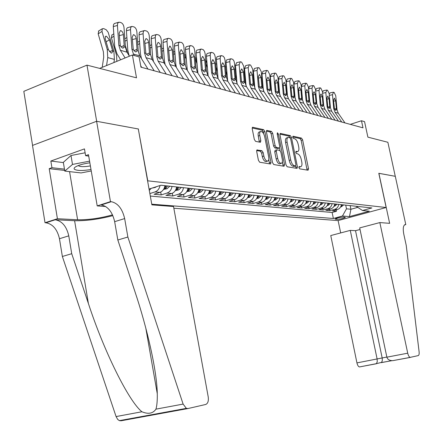 <?xml version="1.0" encoding="UTF-8"?>
<svg xmlns="http://www.w3.org/2000/svg" width="443" height="443" viewBox="0 0 443 443"><rect width="100%" height="100%" fill="white"/><g stroke="black" fill="none" stroke-linecap="round" stroke-linejoin="round"><path stroke-width="0.66" d="M298.848 167.592L299.645 168.838L308.062 170.228L308.511 168.744L302.619 139.877L301.506 138.105L293.028 136.217L292.69 137.225L293.487 138.487L294.601 138.731C296.223 139.39 297.43 141.295 298.222 144.462L298.715 146.888C299.175 149.651 298.798 151.213 297.574 151.578L296.013 151.34L295.763 152.375L296.561 153.627L297.668 153.837C299.285 154.452 300.492 156.351 301.284 159.524L301.777 161.961C302.248 164.802 301.855 166.396 300.587 166.745L299.114 166.54L298.848 167.592M257.261 149.85L256.674 151.434L258.424 160.311L259.698 162.227L270.562 164.01L270.994 162.426L264.864 131.565L263.629 129.661L252.632 127.241L252.222 128.78L254.315 139.429L255.594 141.367L260.412 142.303L260.833 140.752L259.797 135.525C259.415 133.144 259.775 131.781 260.877 131.427C262.544 131.604 263.801 133.315 264.654 136.549L268.691 156.911C269.089 159.397 268.702 160.803 267.528 161.13C265.9 160.903 264.676 159.209 263.856 156.052L263.181 152.625L261.924 150.72L256.857 149.983M138.316 129.079L147.779 180.833L386.152 207.512L378.793 173.279L395.272 176.32L387.869 142.275L367.884 137.147L364.556 121.642L361.477 120.756L362.994 127.844L140.963 67.175L139.102 56.903L132.396 54.976L99.658 68.383M138.504 129.013L96.674 121.304L86.978 65.132L136.51 77.83L132.396 54.976M286.012 164.957L287.191 166.773L297.048 168.395L297.436 166.878L291.466 137.424L290.32 135.613L280.341 133.415L279.97 134.893L286.012 164.957M284.018 166.247L273.78 164.552L272.55 162.692L266.431 131.909L266.819 130.403L271.443 131.399L272.65 133.277L275.109 145.592L276.316 147.458L279.339 148.028L279.732 146.517L277.18 133.797L277.44 132.756L278.381 134.063L284.528 164.707L284.018 166.247M32.572 145.398L23.817 91.341L86.978 65.132M160.045 185.523C159.33 188.801 157.658 190.933 155.033 191.919L159.868 192.384L154.053 194.239L161.213 194.903L160.698 192.052M172.006 186.442C171.375 189.837 169.702 192.052 166.989 193.076L171.657 193.53L165.904 195.346L172.82 195.989L172.321 193.275M183.496 187.677C182.876 191.016 181.226 193.187 178.535 194.195L183.042 194.632L177.35 196.415L184.033 197.041L183.557 194.444M194.604 188.873C193.99 192.157 192.351 194.289 189.693 195.28L194.051 195.701L188.413 197.445L194.876 198.054L194.416 195.573M205.336 190.025C204.732 193.253 203.115 195.352 200.48 196.327L204.694 196.731L199.117 198.447L205.369 199.034L204.926 196.659M215.724 191.143C215.126 194.322 213.52 196.382 210.918 197.334L214.993 197.733L209.473 199.416L215.531 199.981L215.099 197.7M225.775 192.229C225.182 195.352 223.599 197.379 221.018 198.314L224.966 198.697L219.501 200.352L225.365 200.9L224.95 198.702M235.504 193.275C234.923 196.349 233.356 198.342 230.797 199.261L234.629 199.632L229.214 201.26L234.901 201.792L234.491 199.677M244.935 194.289C244.359 197.312 242.808 199.278 240.278 200.181L243.988 200.541L238.627 202.141L244.143 202.656L243.744 200.613M254.077 195.274C253.507 198.248 251.967 200.186 249.464 201.072L253.064 201.421L247.759 202.994L253.103 203.492L252.72 201.526M262.937 196.227C262.378 199.162 260.855 201.061 258.38 201.936L261.868 202.274L256.619 203.819L261.802 204.306L261.431 202.407M271.537 197.152C270.983 200.042 269.477 201.914 267.024 202.778L270.413 203.104L265.213 204.622L270.252 205.092L269.887 203.259M279.887 198.049C279.339 200.895 277.85 202.744 275.419 203.592L278.708 203.907L273.558 205.402L278.453 205.862L278.099 204.085M287.994 198.924C287.452 201.726 285.979 203.547 283.57 204.378L286.765 204.688L281.67 206.161L286.422 206.604L286.078 204.887M295.869 199.771C295.331 202.534 293.875 204.328 291.494 205.148L294.595 205.447L289.55 206.898L294.169 207.33L293.836 205.668M303.521 200.59C302.995 203.32 301.55 205.087 299.191 205.895L302.209 206.189L297.209 207.612L301.705 208.033L301.378 206.427M310.964 201.393C310.443 204.085 309.009 205.823 306.678 206.621L309.613 206.903L304.662 208.31L309.031 208.719L308.716 207.158M318.207 202.174C317.686 204.827 316.269 206.543 313.96 207.324L316.817 207.601L311.911 208.985L316.164 209.384L315.859 207.872M325.251 202.933C324.736 205.546 323.335 207.241 321.042 208.011L323.822 208.282L318.966 209.644L323.108 210.032L322.809 208.57M332.106 203.669C331.597 206.25 330.212 207.922 327.942 208.681L330.65 208.946L325.838 210.287L329.869 210.663L334.659 209.334C336.907 208.581 338.28 206.936 338.784 204.389M329.581 209.246L329.869 210.663M344.909 217.175L343.508 217.059C340.03 217.258 337.223 217.89 335.085 218.964L336.94 219.346C340.418 219.141 343.214 218.51 345.33 217.447L344.909 217.175M173.839 208.232L338.026 220.581L386.152 207.512M151.755 204.19L333.369 218.482L342.456 215.996L346.487 208.808L345.717 205.131M149.053 189.067L160.903 185.246L371.887 207.95L362.507 210.514L369.29 211.195L349.449 216.594L342.456 215.996M150.304 196.061L332.128 212.479L336.459 211.283L332.527 210.912L337.295 209.589C339.532 208.841 340.905 207.202 341.403 204.672M327.942 208.681L323.108 210.032M321.042 208.011L316.164 209.384M313.96 207.324L309.031 208.719M306.678 206.621L301.705 208.033M299.191 205.895L294.169 207.33M291.494 205.148L286.422 206.604M283.57 204.378L278.453 205.862M275.419 203.592L270.252 205.092M267.024 202.778L261.802 204.306M258.38 201.936L253.103 203.492M249.464 201.072L244.143 202.656M240.278 200.181L234.901 201.792M230.797 199.261L225.365 200.9M221.018 198.314L215.531 199.981M210.918 197.334L205.369 199.034M200.48 196.327L194.876 198.054M189.693 195.28L184.033 197.041M178.535 194.195L172.82 195.989M166.989 193.076L161.213 194.903M155.033 191.919L149.856 193.574M346.487 208.808L350.934 209.257L357.761 207.368M350.169 205.613L350.934 209.257L349.449 216.594M361.477 120.756L350.28 124.367M336.176 209.899L336.459 211.283M332.128 212.479L333.369 218.482M356.061 206.244L362.507 210.514M330.65 208.946C332.909 208.188 334.293 206.527 334.797 203.957M323.822 208.282C326.109 207.512 327.504 205.829 328.014 203.226M316.817 207.601C319.121 206.826 320.527 205.115 321.048 202.479M309.613 206.903C311.938 206.111 313.362 204.384 313.888 201.709M302.209 206.189C304.557 205.386 305.997 203.625 306.528 200.917M294.595 205.447C296.971 204.633 298.421 202.85 298.959 200.103M286.765 204.688C289.163 203.863 290.63 202.052 291.173 199.261M278.708 203.907C281.128 203.066 282.612 201.233 283.16 198.403M270.413 203.104C272.855 202.252 274.355 200.386 274.909 197.512M261.868 202.274C264.338 201.41 265.85 199.516 266.409 196.598M253.064 201.421C255.556 200.541 257.084 198.619 257.654 195.656M243.988 200.541C246.507 199.643 248.052 197.694 248.623 194.687M234.629 199.632C237.171 198.719 238.733 196.736 239.314 193.685M224.966 198.697C227.536 197.766 229.114 195.751 229.701 192.65M214.993 197.733C217.591 196.786 219.185 194.737 219.783 191.581M204.694 196.731C207.318 195.767 208.93 193.685 209.533 190.479M194.051 195.701C196.703 194.721 198.331 192.6 198.94 189.338M183.042 194.632C185.722 193.635 187.367 191.476 187.987 188.159M171.657 193.53C174.359 192.511 176.026 190.313 176.652 186.94M159.868 192.384C162.598 191.348 164.281 189.111 164.918 185.678M149.285 190.385L151.257 188.358M300.282 166.729L299.534 167.066M297.203 151.561L296.478 151.927M307.093 170.068L301.157 140.348L300.044 138.581L292.651 136.942M289.943 137.718L288.836 136.095L279.915 134.118M295.99 168.229L295.658 165.937M295.592 165.931L295.93 164.879L290.686 138.969L289.883 137.695L288.243 137.419C287.025 137.801 286.643 139.368 287.103 142.125L290.702 159.978C291.516 163.223 292.751 165.145 294.407 165.732L295.592 165.931L294.318 166.33M287.889 137.535L286.759 137.9C285.536 138.288 285.154 139.855 285.608 142.613L287.103 142.125M294.097 166.396L292.906 166.197C291.245 165.61 290.01 163.694 289.201 160.449L285.608 142.613M266.376 131.122L269.925 131.909L271.443 131.399M277.955 148.477L274.798 147.945L273.591 146.085L271.138 133.78L269.925 131.909M279.555 147.923L280.092 150.626M282.357 161.911L283.011 165.178L284.528 164.707M277.672 158.422C278.47 161.49 279.644 163.14 281.183 163.373C282.313 163.057 282.678 161.684 282.28 159.242L280.873 152.22L279.683 150.376L276.792 149.823L276.26 151.345L277.672 158.422L276.15 158.904C276.941 161.972 278.115 163.617 279.66 163.849L280.054 163.727M276.526 149.856L275.136 150.304L274.738 151.833L276.26 151.345M276.15 158.904L274.738 151.833M283.055 166.092L283.011 165.178M266.387 161.49L265.977 161.623C264.349 161.396 263.125 159.701 262.306 156.551L261.63 153.123L260.373 151.218L256.635 150.531M260.556 131.532L259.343 131.942C258.236 132.296 257.876 133.659 258.258 136.04L259.797 135.525M259.332 142.114L258.258 136.04M263.679 133.797L263.336 132.075L262.101 130.17L252.172 127.972M269.494 163.844L268.779 159.513M340.628 206.909L341.453 206.743L343.635 204.91M340.938 206.294L342.406 204.777M341.631 204.694L341.298 205.209M341.747 122.035L334.997 112.267L333.756 108.768L332.488 94.724L329.332 95.356M344.975 122.921L338.253 113.209L337.018 109.731L335.755 95.777L334.188 92.465L333.535 92.249L332.488 94.724M329.221 94.071L330.041 92.88L333.158 92.255M334.537 109.188L336.337 108.48L335.838 110.501L334.465 108.978L333.551 100.146L334.387 98.152L335.639 100.794L333.645 101.187M336.337 108.48L335.639 100.794M89.857 162.814C83.666 163.694 78.998 164.99 75.858 166.69C74.203 167.675 73.721 168.528 74.413 169.243C76.949 170.793 82.476 170.887 91.003 169.519M78.394 165.516L78.566 165.771C80.382 166.889 84.32 166.933 90.389 165.915M91.247 170.97L81.08 172.925L64.789 171.092L63.332 162.343L70.996 155.504L85.117 152.796M64.789 171.092L72.491 164.431L89.575 161.152M70.996 155.504L72.491 164.431M360.026 229.502L355.524 230.687L350.275 230.388L330.76 235.549L356.936 362.895L386.844 357.047M350.275 230.388L377.126 359.035L377.242 361.815L376.367 363.675L381.584 362.374L382.292 360.685L382.254 358.321L355.524 230.687M378.881 173.296L389.641 223.333L379.839 222.574L407.726 353.193C408.313 355.596 409.116 356.997 410.14 357.385L418.22 355.602C419.023 355.264 419.316 354.001 419.111 351.825L406.225 245.372L403.778 234.098C402.737 228.256 403.28 225.077 405.4 224.562L405.794 224.59L395.3 176.32L378.804 173.318M405.794 224.59L404.426 224.944M338.114 220.559L340.678 232.924M379.839 222.574L359.694 227.901L386.866 357.174L407.726 353.193M376.367 363.675L359.411 366.948C358.321 366.588 357.495 365.237 356.936 362.895M410.456 357.385L392.731 360.668C389.508 360.635 387.553 359.472 386.866 357.174M391.955 360.68L381.412 362.529M173.529 206.532L208.21 396.845C208.736 400.993 207.894 403.534 205.679 404.476L187.976 408.546L186.353 408.368L183.114 404.088L127.872 237.022L124.655 218.576C122.362 208.803 117.916 203.176 111.309 201.698L110.468 201.631L96.602 121.288L138.299 128.974L151.877 204.849L173.529 206.532M187.766 408.584L121.083 420.784L119.377 420.64L117.716 419.449L116.083 416.57L62.369 256.475L71.722 253.695L88.384 303.466C103.856 350.994 128.775 401.43 141.932 411.757C148.267 414.426 152.935 413.557 155.942 409.149C156.972 405.6 157.415 400.455 157.271 393.716C156.988 371.395 147.286 328.329 134.833 291.306L117.827 240.006L114.659 221.661C112.389 211.953 107.926 206.377 101.281 204.932L111.309 201.698M117.827 240.006L127.872 237.022M62.369 256.475L59.462 238.722C57.297 229.341 52.783 224.025 45.906 222.779L45.025 222.74L32.5 145.426L96.602 121.288M88.384 303.466L74.601 220.719L55.242 219.767C62.081 221.046 66.588 226.406 68.77 235.848L71.722 253.695M64.678 170.433L49.206 168.678L51.936 167.703L64.462 169.143M88.711 156.097L85.61 155.676L84.452 148.887L50.84 161.047L51.936 167.703M85.61 155.676L88.467 154.657L97.205 205.906L110.468 201.631M45.025 222.74L57.418 218.742L77.614 219.761C88.45 219.938 100.085 218.299 112.516 214.855M49.206 168.678L57.418 218.742M74.601 220.719C86.18 220.941 98.933 219.246 112.865 215.63M105.683 206.51L97.205 205.906M50.84 161.047L63.377 162.592M334.005 206.25L334.908 206.061L337.106 204.206M334.315 205.635L335.849 204.073M335.052 203.985L334.681 204.561M327.2 205.569L328.191 205.369L330.412 203.487M327.51 204.954L329.116 203.348M328.296 203.259L327.881 203.896M320.211 204.871L321.291 204.655L323.534 202.744M302.425 99.747L302.536 100.079M320.527 204.256L322.205 202.601M321.363 202.512L320.893 203.21M313.029 204.157L314.198 203.918L316.463 201.986M294.85 96.74L295.055 97.36M313.351 203.536L315.1 201.836M314.237 201.748L313.716 202.512M335.168 120.241L328.357 110.351L327.111 106.807L325.832 92.581L322.593 93.235M338.48 121.144L331.696 111.315L330.456 107.793L329.182 93.661L327.582 90.3L326.912 90.079L325.832 92.581M322.498 92.183L323.373 90.721L326.519 90.084M327.914 107.25L329.758 106.525L329.249 108.568L327.837 107.018L326.912 98.075L327.776 96.059L329.055 98.739L327.012 99.143M329.758 106.525L329.055 98.739M328.418 118.397L321.54 108.38L320.283 104.792L318.999 90.383L315.671 91.059M331.818 119.322L324.974 109.371L323.722 105.805L322.438 91.491L320.798 88.079L320.112 87.852L318.999 90.383M315.61 90.366L316.535 88.506L319.708 87.858M321.12 105.268L323.008 104.52L322.482 106.58L321.031 105.013L320.101 95.948L320.987 93.91L322.299 96.635L320.2 97.05M323.008 104.52L322.299 96.635M321.48 116.498L314.547 106.359L313.273 102.721L311.983 88.124L308.583 88.822L309.507 86.23L312.708 85.571M309.773 102.255L308.583 88.822M324.974 117.456L318.068 107.378L316.806 103.762L315.51 89.259L313.838 85.798L313.129 85.565L311.983 88.124M314.137 103.23L316.075 102.46L315.532 104.542L314.037 102.948L313.101 93.761L314.021 91.707L315.361 94.47L313.201 94.902M316.075 102.46L315.361 94.47M314.358 114.554L307.353 104.282L306.074 100.6L304.773 85.804L301.345 86.512L302.292 83.893L305.52 83.223M302.591 100.694L301.345 86.512M317.941 115.534L310.975 105.329L309.701 101.668L308.4 86.972L306.683 83.456L305.958 83.218L304.773 85.804M306.971 101.137L308.948 100.345L308.394 102.449L306.861 100.832L305.914 91.524L306.861 89.442L308.234 92.244L306.019 92.698M308.948 100.345L308.234 92.244M305.648 203.426L306.916 203.165L309.203 201.205M287.064 93.628L287.363 94.547M305.975 202.794L307.802 201.05M306.91 200.956L306.34 201.786L306.501 202.54M307.032 112.55L299.966 102.15L298.676 98.412L297.364 83.417L293.903 84.142L294.877 81.495L298.133 80.809M295.188 98.883L293.903 84.142M310.72 113.558L303.688 103.225L302.403 99.514L301.09 84.619L299.335 81.047L298.593 80.803L297.364 83.417M299.606 98.988L301.633 98.169L301.063 100.301L299.485 98.651L298.527 89.215L299.507 87.116L300.913 89.962L298.632 90.427M301.633 98.169L300.913 89.962M298.05 202.672L299.424 202.39L301.738 200.402M279.683 94.254L279.289 93.052M279.051 90.389L279.455 91.629M278.929 88.999L279.195 88.622M278.747 83.378L278.431 83.146M298.388 202.03L300.293 200.247M299.379 200.147L298.748 201.05M299.501 110.495L292.369 99.957L291.068 96.17L289.75 80.964L286.256 81.706L287.258 79.026L290.536 78.328M287.573 96.945L286.256 81.706M303.294 111.531L296.195 101.059L294.9 97.299L293.582 82.199L291.782 78.577L291.018 78.322L289.75 80.964M292.031 96.779L294.113 95.932L293.526 98.086L291.898 96.413L290.935 86.85L291.943 84.718L293.388 87.614L291.04 88.102M294.113 95.932L293.388 87.614M290.243 201.897L291.727 201.593L294.058 199.571M271.548 91.313L271.038 89.752M271.127 86.374L271.315 88.606M270.651 80.759L270.252 80.543M290.586 201.244L292.574 199.416M291.632 199.311L290.946 200.286M291.754 108.38L284.556 97.698L283.243 93.861L281.914 78.444L278.387 79.197L279.417 76.489L282.728 75.775M279.743 94.924L278.387 79.197M295.653 109.443L288.493 98.833L287.186 95.023L285.862 79.712L284.013 76.03L283.227 75.775L282.939 75.731L281.914 78.444M284.245 94.509L286.377 93.634L285.774 95.815L284.096 94.115L283.127 84.414L284.168 82.26L285.646 85.2L283.238 85.704M286.377 93.634L285.646 85.2M282.202 201.1L283.797 200.773L286.156 198.724M263.175 88.273L262.555 86.352M261.841 77.918L262.317 78.095M262.937 85.433L262.843 84.297M282.556 200.43L284.627 198.558M283.658 198.453L282.911 199.5M283.786 106.198L276.521 95.378L275.192 91.485L273.857 75.847L270.296 76.622L271.354 73.881L274.693 73.15M271.692 92.831L270.296 76.622M287.795 107.295L280.569 96.546L279.251 92.681L277.916 77.154L276.022 73.416L275.214 73.15L274.909 73.106L273.857 75.847M276.238 92.172L278.42 91.269L277.8 93.473L276.072 91.745L275.092 81.905L276.172 79.729L277.689 82.714L275.203 83.24M278.42 91.269L277.689 82.714M273.924 200.28L275.64 199.931L278.021 197.849M254.553 85.111L253.811 82.813M253.18 75.221L253.745 75.399M274.289 199.594L275.097 199.256L276.449 197.678M275.452 197.572L274.638 198.691M275.579 103.955L268.248 92.986L266.907 89.043L265.567 73.178L261.968 73.964L263.053 71.196L266.426 70.454M263.402 90.654L261.968 73.964M279.71 105.085L272.412 94.187L271.083 90.272L269.743 74.524L267.799 70.719L266.968 70.448L266.642 70.404L265.567 73.178M267.993 89.768L270.23 88.838L269.599 91.064L267.81 89.309L266.824 79.325L267.937 77.126L269.494 80.161L266.941 80.709M270.23 88.838L269.494 80.161M265.401 199.439L267.245 199.062L269.649 196.947M245.671 81.833L244.807 79.131M244.248 72.436L244.913 72.641M265.772 198.73L266.658 198.37L268.026 196.775M267.002 196.664L266.116 197.86M267.123 101.646L259.725 90.522L258.374 86.523L257.023 70.431L253.396 71.234L254.509 68.432L257.909 67.668M254.875 88.406L253.396 71.234M271.382 102.809L264.017 91.762L262.677 87.792L261.326 71.816L259.332 67.945L258.474 67.668L258.131 67.618L257.023 70.431M259.509 87.293L261.802 86.33L261.752 87.52L261.149 88.583L259.31 86.8L258.308 76.667L259.465 74.441L261.06 77.531L258.43 78.101M261.802 86.33L261.06 77.531M256.613 198.569L258.59 198.165L261.021 196.016M236.518 78.428L235.515 75.288M235.05 69.612L235.809 69.806M257.001 197.838L257.97 197.462L259.354 195.839M258.291 195.723L257.333 197.002M258.419 99.271L250.948 87.985L249.586 83.932L248.23 67.596L244.564 68.421L245.704 65.581L249.138 64.805M246.092 86.069L244.564 68.421M262.804 100.467L255.367 89.264L254.016 85.233L252.66 69.025L250.616 65.093L249.73 64.8L249.365 64.756L248.23 67.596M250.766 84.746L253.119 83.749L253.069 84.956L252.449 86.031L250.544 84.214L249.536 73.931L250.732 71.683L252.372 74.817L249.658 75.415M253.119 83.749L252.372 74.817M247.554 197.678L249.675 197.246L252.128 195.064M227.082 74.884L225.936 71.284M225.576 66.815L226.428 66.882M247.958 196.919L249.01 196.526L250.406 194.876M249.315 194.759L248.279 196.122M249.442 96.818L241.9 85.377L240.527 81.257L239.165 64.678L235.46 65.52L236.634 62.646L240.1 61.854M237.038 83.655L235.46 65.52M253.961 98.053L246.458 86.69L245.09 82.603L243.728 66.145L241.629 62.147L240.715 61.848L240.327 61.798L239.165 64.678M241.762 82.121L244.171 81.091L244.115 82.315L243.489 83.395L243.057 83.395L241.518 81.551L240.499 71.113L241.74 68.837L243.423 72.026L240.627 72.646M244.171 81.091L243.423 72.026M238.207 196.758L240.477 196.293L242.958 194.073M217.341 71.201L216.051 67.103M216.749 63.864L215.813 64.141M238.633 195.967L239.774 195.562L241.186 193.884M240.056 193.763L238.938 195.208M240.184 94.287L232.575 82.68L231.191 78.5L229.817 61.666L226.074 62.529L226.229 60.73L226.799 59.816L230.781 58.808M227.702 81.152L226.074 62.529M244.846 95.561L237.271 84.037L235.892 79.89L234.524 63.183L233.937 60.896L232.791 59.34L231.013 58.753L230.05 59.628L229.817 61.666M232.475 79.419L234.945 78.35L234.884 79.59L234.247 80.681L233.788 80.681L232.21 78.799L231.18 68.205L232.154 65.863L232.464 65.902L234.192 69.147L231.307 69.795M234.945 78.35L234.192 69.147M228.566 195.806L230.997 195.313L233.5 193.059M207.291 67.364L205.901 63.526M206.765 60.78L206.277 60.885L206.061 63.443M229.009 194.981L230.244 194.566L231.667 192.86M230.504 192.738L229.302 194.267M230.631 91.679L222.951 79.901L221.55 75.659L220.171 58.565L216.394 59.445L216.483 57.889L217.142 56.698L221.168 55.668M218.078 78.561L216.394 59.445M235.443 92.991L227.796 81.302L226.406 77.088L225.033 60.126L224.435 57.8L223.25 56.217L221.4 55.613L220.42 56.505L220.171 58.565M222.895 76.628L225.432 75.526L225.371 76.783L224.717 77.879L224.23 77.885L222.607 75.969L221.566 65.21L222.569 62.834L222.895 62.873L224.673 66.179L221.699 66.86M225.432 75.526L224.673 66.179M218.609 194.831L221.207 194.3L223.737 192.007M196.908 63.36L195.967 60.342L195.485 60.608M196.459 57.662L195.967 60.342M219.075 193.962L220.404 193.536L221.843 191.802M220.647 191.675L219.351 193.292M220.769 88.982L213.017 77.032L211.604 72.724L210.22 55.358L206.405 56.261L206.499 54.694L207.174 53.487L211.245 52.429M208.144 75.897L206.405 56.261M225.742 90.339L218.022 78.477L216.621 74.203L215.237 56.975L214.622 54.611L213.404 52.994L211.483 52.374L210.475 53.276L210.22 55.358M213.011 73.754L215.614 72.608L215.547 73.881L214.883 74.989L214.362 74.994L212.695 73.04L211.643 62.114L212.673 59.705L213.022 59.75L214.855 63.111L211.782 63.825M215.614 72.608L214.855 63.111M208.321 193.818L211.095 193.253L213.653 190.922M186.182 59.185L185.551 57.141L184.72 57.607M185.822 54.522L185.551 57.141M208.814 192.904L210.242 192.472L211.699 190.711M210.458 190.579L209.074 192.29M210.586 86.202L202.756 74.064L201.338 69.689L199.943 52.052L196.088 52.977L196.266 51.122L196.88 50.17L201 49.084M197.899 73.161L196.088 52.977M215.719 87.603L207.928 75.559L206.516 71.218L205.126 53.719L204.494 51.316L203.243 49.666L201.238 49.029L200.208 49.948L199.943 52.052M202.811 70.78L205.48 69.595L205.408 70.891L204.727 72.004L204.179 72.015L202.457 70.022L201.399 58.913L202.457 56.482L202.833 56.521L204.716 59.949L201.543 60.697M205.48 69.595L204.716 59.949M197.689 192.777L200.651 192.173L203.237 189.803M175.096 54.827L174.791 53.836L173.584 54.517M174.83 51.416L174.791 53.836M198.215 191.808L199.743 191.376L201.216 189.582M199.937 189.443L198.458 191.238M200.064 83.323L192.162 71.002L190.728 66.561L189.327 48.63L185.434 49.583L185.617 47.711L186.248 46.742L190.418 45.629M187.323 70.365L185.434 49.583M205.369 84.774L197.5 72.547L196.077 68.139L194.676 50.352L194.034 47.91L192.744 46.227L190.656 45.568L189.598 46.509L189.327 48.63M192.268 67.713L195.009 66.483L194.931 67.801L194.244 68.92L193.657 68.936L191.885 66.904L190.817 55.613L191.902 53.149L192.301 53.193L194.244 56.682L190.961 57.468M195.009 66.483L194.244 56.682M186.691 191.703L189.853 191.055L192.467 188.64M163.495 48.52L163.622 50.264M187.251 190.673L188.89 190.241L190.379 188.419M189.056 188.275L187.455 190.18M189.178 80.349L181.204 67.84L179.758 63.321L178.352 45.097L174.42 46.072L174.608 44.184L175.256 43.204L179.481 42.057M176.403 67.502L175.816 64.257L174.42 46.072M194.665 81.85L186.724 69.435L185.29 64.955L183.884 46.88C183.579 44.571 182.749 43.087 181.392 42.417L179.177 42.223L178.54 43.204L178.352 45.097M181.375 64.545L184.188 63.266L184.105 64.606L183.408 65.73L182.782 65.752L180.954 63.676L179.88 52.202L180.993 49.705L181.42 49.749L183.419 53.304L180.03 54.129M184.188 63.266L183.419 53.304M175.312 190.59L178.684 189.897L181.325 187.444M175.915 189.482L177.66 189.067L179.166 187.212M177.798 187.062L176.081 189.089M177.92 77.276L169.868 64.567L168.412 59.977L167 41.443L163.035 42.445L163.146 40.817L163.888 39.543L168.168 38.364M165.128 64.584L164.431 60.935L163.035 42.445M183.601 78.826L175.583 66.217L174.132 61.666L172.726 43.287C172.416 40.939 171.557 39.421 170.156 38.74L168.401 38.303L167.847 38.535L167.194 39.532L167 41.443M170.112 61.267L173.003 59.943L172.908 61.3L172.205 62.43L171.535 62.457L169.652 60.342L168.567 48.675L169.708 46.138L170.167 46.188L172.227 49.815L168.717 50.679M173.003 59.943L172.227 49.815M163.528 189.443L167.127 188.701L169.796 186.204M139.595 55.591L138.277 51.178M164.187 188.22L166.042 187.849L167.565 185.96M166.142 185.811L164.292 187.982M166.269 74.092L158.14 61.178L156.672 56.51L155.255 37.661L151.246 38.691L151.368 37.046L152.121 35.756L156.462 34.537M153.488 61.616L152.652 57.49L151.246 38.691M172.144 75.698L164.054 62.884L162.592 58.26L161.18 39.571C160.864 37.179 159.978 35.634 158.528 34.931L156.689 34.482L156.124 34.726L155.454 35.733L155.255 37.661M158.461 57.878L161.424 56.505L161.324 57.883L160.61 59.013L159.895 59.052L157.957 56.887L156.855 45.02L158.029 42.456L158.522 42.506L159.929 43.835L160.61 45.85L160.648 46.199L157.016 47.113M161.424 56.505L160.648 46.199M152.027 188.109L155.161 187.467L156.551 186.653M127.645 53.304L125.303 45.38M154.197 70.791L145.996 57.668L144.512 52.922L143.095 33.746L139.041 34.803L139.252 32.865L139.938 31.841L144.34 30.584M141.472 58.62L140.453 53.93L139.041 34.803M160.283 72.458L152.121 59.44L150.648 54.733L149.225 35.722C148.903 33.291 147.995 31.713 146.495 30.988L144.556 30.523L143.981 30.777L143.299 31.802L143.095 33.746M146.395 54.373L149.441 52.938L149.335 54.345L148.615 55.48L147.846 55.525L145.841 53.315L144.734 41.238L145.935 38.641L146.467 38.691L147.923 40.053L148.621 42.107L148.66 42.462L144.894 43.42M149.441 52.938L148.66 42.462M116.847 61.344L116.609 55.53L111.42 37.805L111.968 34.947M141.688 67.375L140.713 65.808M134.345 55.541L133.409 54.029L131.914 49.206L130.491 29.687L126.399 30.772L126.615 28.817L127.318 27.782L131.787 26.48M129.101 55.657L127.811 50.242L126.399 30.772M147.995 69.097L139.755 55.868L138.271 51.078L136.848 31.735C136.522 29.26 135.58 27.649 134.024 26.907L131.992 26.425L131.399 26.691L130.702 27.732L130.491 29.687M133.897 50.74L137.025 49.251L136.909 50.679L136.184 51.814L135.359 51.864L133.293 49.61L132.175 37.317L133.398 34.687L133.98 34.737L135.48 36.132L136.2 38.225L136.239 38.585L132.341 39.599M137.025 49.251L136.239 38.585M113.929 62.541L114.394 59.406L113.906 51.432L108.158 32.261L106.193 29.736L103.596 28.59L102.272 28.767L102.001 31.481L98.163 33.801L98.761 30.899M106.569 65.553L107.743 57.584L107.261 49.538L102.001 31.481M102.217 67.336L103.717 57.175L103.396 51.825L98.163 33.801M112.683 51.083L111.857 53.038L111.132 53.033L108.502 49.893L105.163 38.558L105.395 36.359L106.431 36.221L109.427 39.831L112.683 51.083L113.906 51.432M125.103 57.967L120.358 50.264L118.851 45.352L117.423 25.478L113.292 26.597L113.43 24.913L114.233 23.573L118.768 22.228M120.651 59.788L116.958 53.769L114.709 46.415L113.292 26.597M129.434 56.195L126.942 52.163L125.441 47.296L124.018 27.604C123.68 25.085 122.711 23.44 121.1 22.671L119.782 22.239L118.359 22.455L117.644 23.507L117.423 25.478M120.945 46.975L124.156 45.424L124.034 46.88L123.304 48.016L122.418 48.077L120.28 45.773L119.15 33.258L120.407 30.589L121.033 30.639L122.589 32.068L123.331 34.205L123.37 34.571L119.322 35.639M124.156 45.424L123.37 34.571M334.659 209.334L337.295 209.589M336.708 218.227L336.94 219.346M335.417 218.726L335.523 219.235M300.044 138.581L301.506 138.105M301.157 140.348L302.619 139.877M307.038 169.193L308.511 168.744M280.114 133.542L280.491 133.421M288.836 136.095L290.32 135.613M290.143 137.856L291.466 137.424M295.941 167.343L297.436 166.878M289.201 160.449L290.702 159.978M292.906 166.197L294.407 165.732M266.575 130.541L266.985 130.408M271.138 133.78L272.65 133.277M273.591 146.085L275.109 145.592M274.798 147.945L276.316 147.458M277.695 148.51L279.212 148.023M277.307 134.417L278.381 134.063M260.373 151.218L261.924 150.72M261.63 153.123L263.181 152.625M262.306 156.551L263.856 156.052M259.288 141.262L260.833 140.752M252.372 127.396L252.815 127.246M262.101 130.17L263.629 129.661M263.336 132.075L264.864 131.565M269.455 162.913L270.994 162.426M340.745 206.693L341.376 206.759M341.104 205.868L341.165 206.161M334.465 108.978L333.756 108.768M337.018 109.731L336.32 109.526M338.253 113.209L334.997 112.267M404.62 224.795L405.495 224.568M114.659 221.661L124.655 218.576M68.77 235.848L59.462 238.722M150.055 415.135L149.435 415.274M116.083 416.57L141.932 411.757M155.942 409.149L183.114 404.088M55.242 219.767L45.906 222.779M69.568 171.629L77.614 219.761M334.133 206.006L334.825 206.078M334.52 205.098L334.598 205.474M327.344 205.308L328.108 205.386M327.759 204.312L327.853 204.771M320.367 204.583L321.203 204.672M320.815 203.492L320.926 204.046M313.201 203.846L314.115 203.941M313.677 202.645L313.81 203.304M327.837 107.018L327.111 106.807M330.456 107.793L329.742 107.583M331.696 111.315L328.357 110.351M321.031 105.013L320.283 104.792M323.722 105.805L322.986 105.589M324.974 109.371L321.54 108.38M314.037 102.948L313.273 102.721M316.806 103.762L316.047 103.54M318.068 107.378L314.547 106.359M306.861 100.832L306.074 100.6M309.701 101.668L308.921 101.441M310.975 105.329L307.353 104.282M305.831 203.082L306.827 203.187M299.485 98.651L298.676 98.412M302.403 99.514L301.6 99.276M303.688 103.225L299.966 102.15M298.255 202.296L299.341 202.412M298.82 200.967L298.981 201.753M291.898 96.413L291.068 96.17M294.9 97.299L294.08 97.056M296.195 101.059L292.369 99.957M290.464 201.493L291.632 201.615M291.084 200.131L291.245 200.945M284.096 94.115L283.243 93.861M287.186 95.023L286.339 94.774M288.493 98.833L284.556 97.698M282.44 200.662L283.708 200.795M283.121 199.267L283.287 200.109M276.072 91.745L275.192 91.485M279.251 92.681L278.381 92.426M280.569 96.546L276.521 95.378M274.184 199.81L275.552 199.948M274.92 198.375L275.097 199.256M267.81 89.309L266.907 89.043M271.083 90.272L270.186 90.007M272.412 94.187L268.248 92.986M265.678 198.929L267.151 199.084M266.481 197.462L266.658 198.37M259.31 86.8L258.374 86.523M262.677 87.792L261.752 87.52M264.017 91.762L259.725 90.522M256.912 198.021L258.496 198.187M257.782 196.515L257.97 197.462M250.544 84.214L249.586 83.932M254.016 85.233L253.069 84.956M255.367 89.264L250.948 87.985M247.875 197.091L249.581 197.262M248.816 195.54L249.01 196.526M241.518 81.551L240.527 81.257M245.09 82.603L244.115 82.315M246.458 86.69L241.9 85.377M238.555 196.127L240.383 196.315M239.574 194.532L239.774 195.562M232.21 78.799L231.191 78.5M235.892 79.89L234.884 79.59M237.271 84.037L232.575 82.68M228.937 195.13L230.897 195.33M230.033 193.491L230.244 194.566M222.607 75.969L221.55 75.659M226.406 77.088L225.371 76.783M227.796 81.302L222.951 79.901M219.008 194.1L221.107 194.322M220.193 192.417L220.404 193.536M212.695 73.04L211.604 72.724M216.621 74.203L215.547 73.881M218.022 78.477L213.017 77.032M208.753 193.043L210.995 193.275M210.021 191.304L210.242 192.472M202.457 70.022L201.338 69.689M206.516 71.218L205.408 70.891M207.928 75.559L202.756 74.064M198.148 191.946L200.546 192.196M199.516 190.152L199.743 191.376M191.885 66.904L190.728 66.561M196.077 68.139L194.931 67.801M197.5 72.547L192.162 71.002M163.639 50.441L162.072 51.338M187.184 190.811L189.748 191.077M188.652 188.956L188.89 190.241M180.954 63.676L179.758 63.321M185.29 64.955L184.105 64.606M186.724 69.435L181.204 67.84M151.871 47.063L150.149 48.06M175.838 189.637L178.579 189.92M177.416 187.721L177.66 189.067M169.652 60.342L168.412 59.977M174.132 61.666L172.908 61.3M175.583 66.217L169.868 64.567M139.689 43.58L137.801 44.682M164.098 188.425L167.022 188.729M165.782 186.437L166.042 187.849M157.957 56.887L156.672 56.51M162.592 58.26L161.324 57.883M164.054 62.884L158.14 61.178M127.069 39.986L125.004 41.205M154.219 187.4L155.05 187.489M145.841 53.315L144.512 52.922M150.648 54.733L149.335 54.345M152.121 59.44L145.996 57.668M113.984 36.276L111.42 37.805M133.293 49.61L131.914 49.206M138.271 51.078L136.909 50.679M139.755 55.868L133.409 54.029M107.261 49.538L108.502 49.893M107.743 57.584L114.394 59.406M109.427 39.831L106.11 41.814M109.443 51.632L112.555 50.53M120.28 45.773L118.851 45.352M125.441 47.296L124.034 46.88M126.942 52.163L120.358 50.264M299.103 167.199L300.587 166.745M296.096 152.049L297.574 151.578M294.163 166.396L295.664 165.937M277.827 148.516L279.339 148.028M279.66 163.849L281.183 163.373M265.977 161.623L267.528 161.13M404.697 224.745L405.4 224.562M410.14 357.385L392.731 360.668M381.24 362.645L391.723 360.668M376.201 363.786L359.411 366.948M157.271 393.716L145.797 328.058M119.377 420.64L186.353 408.368M206.277 60.885L205.718 61.189M196.199 57.762L195.302 58.26M185.789 54.539L184.532 55.242M174.824 51.338L173.401 52.141M163.456 48.049L161.889 48.946M151.694 44.665L149.967 45.662M139.512 41.171L137.623 42.273M126.892 37.566L124.826 38.79M113.812 33.845L111.702 35.108M102.272 28.767L98.446 31.088"/></g></svg>
